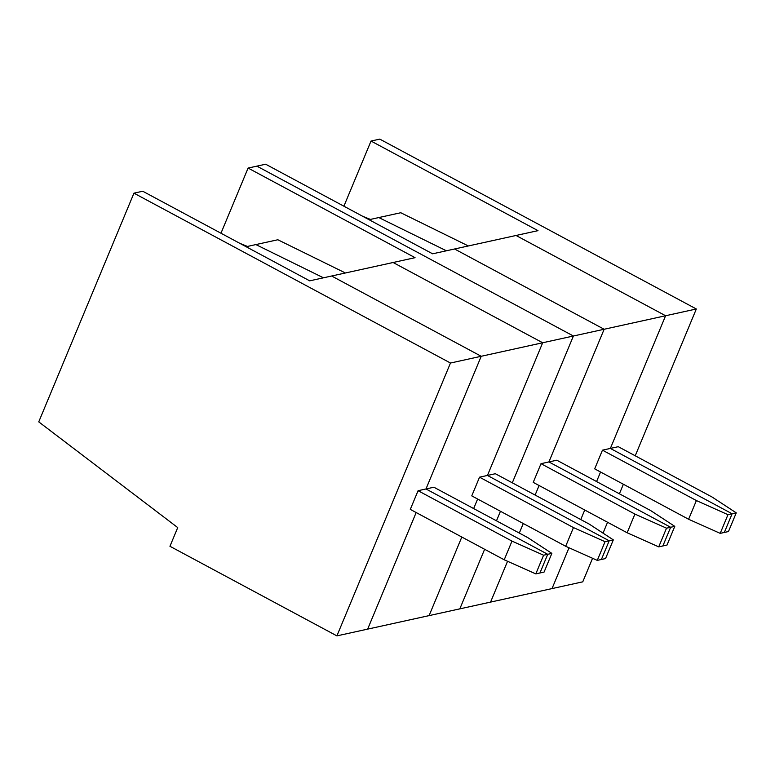 <?xml version="1.0" encoding="UTF-8"?>
<svg xmlns="http://www.w3.org/2000/svg" width="775" height="775" viewBox="0 0 775 775"><rect width="100%" height="100%" fill="white"/><g stroke="black" fill="none" stroke-linecap="round" stroke-linejoin="round"><path stroke-width="1.16" d="M133.949 193.169L38.75 421.871L177.727 527.591L169.948 546.278L336.902 635.878L450.478 363.029L133.949 193.169L142.726 191.231L309.69 280.841L331.642 276.007L481.217 356.277L425.979 488.967L547.722 554.299L539.942 572.987L535.806 573.897L504.215 559.792L410.295 509.388L418.083 490.701L511.994 541.105L543.585 555.21L547.722 554.299L539.942 572.987L544.079 572.076L551.858 553.389L527.804 537.627L433.884 487.223L418.083 490.701M511.994 541.105L504.215 559.792M592.565 558.281L582.761 581.831L490.565 602.097L507.557 561.284L490.565 602.097L459.827 608.859L484.627 549.281L459.827 608.859L367.641 629.126L416.165 512.537L367.641 629.126L336.902 635.878M543.585 555.21L535.806 573.897M605.052 541.696L609.189 540.785L487.446 475.453L479.541 477.187L573.461 527.591L605.052 541.696L597.273 560.383L601.41 559.472L609.189 540.785L487.446 475.453L542.674 342.763L393.109 262.502L331.642 276.007L481.217 356.277L450.478 363.029M345.427 272.984L277.828 239.756L255.876 244.58L323.475 277.808L255.876 244.58L246.13 246.731M429.098 615.612L461.813 537.036L429.098 615.612M473.661 508.574L477.632 499.022L473.661 508.574M613.325 539.875L605.546 558.562L601.41 559.472L609.189 540.785L613.325 539.875L589.262 524.113L495.341 473.719L487.446 475.453L542.674 342.763L481.217 356.277L425.979 488.967L547.722 554.299L551.858 553.389M573.461 527.591L565.682 546.278L471.762 495.874L479.541 477.187M597.273 560.383L565.682 546.278M542.674 342.763L393.109 262.502L415.061 257.678L248.097 168.068L256.874 166.141L573.403 336.011L512.294 482.815L573.403 336.011L542.674 342.763M500.456 511.277L496.475 520.819L500.456 511.277M247.477 246.431L239.785 243.321M220.972 233.227L248.097 168.068M727.977 514.678L732.113 513.767L610.371 448.425L602.466 450.168L696.386 500.563L727.977 514.678L720.198 533.365L724.334 532.454L732.113 513.767L610.371 448.425L665.599 315.745L516.034 235.474L454.567 248.988L604.142 329.259L573.403 336.011L256.874 166.141L265.66 164.213L432.615 253.812L454.567 248.988L604.142 329.259L548.903 461.939L670.646 527.271L662.867 545.958L658.731 546.869L627.14 532.764L533.229 482.37L541.008 463.683L634.919 514.077L666.51 528.182L670.646 527.271L662.867 545.958L667.004 545.058L674.783 526.361L650.729 510.609L556.808 460.205L541.008 463.683M634.919 514.077L627.14 532.764M666.51 528.182L658.731 546.869M539.09 485.518L535.118 495.06L539.09 485.518M523.27 523.522L519.298 533.064L523.27 523.522M468.352 245.956L400.752 212.737L378.801 217.562L446.4 250.78L378.801 217.562L369.055 219.703M552.023 588.593L569.015 547.77L552.023 588.593M580.766 519.55L584.738 510.008L580.766 519.55M596.585 481.546L600.557 472.004L596.585 481.546M736.25 512.856L728.471 531.543L724.334 532.454L732.113 513.767L736.25 512.856L712.186 497.095L618.276 446.691L610.371 448.425L665.599 315.745L604.142 329.259L548.903 461.939L670.646 527.271L674.783 526.361M696.386 500.563L688.607 519.26L594.687 468.856L602.466 450.168M720.198 533.365L688.607 519.26M696.328 308.983L665.599 315.745L516.034 235.474L537.986 230.65L371.022 141.05L379.798 139.122L696.328 308.983L635.229 455.787M623.381 484.249L619.399 493.791M607.561 522.253L603.028 533.132M370.402 219.412L362.71 216.293M343.897 206.198L371.022 141.05"/></g></svg>
